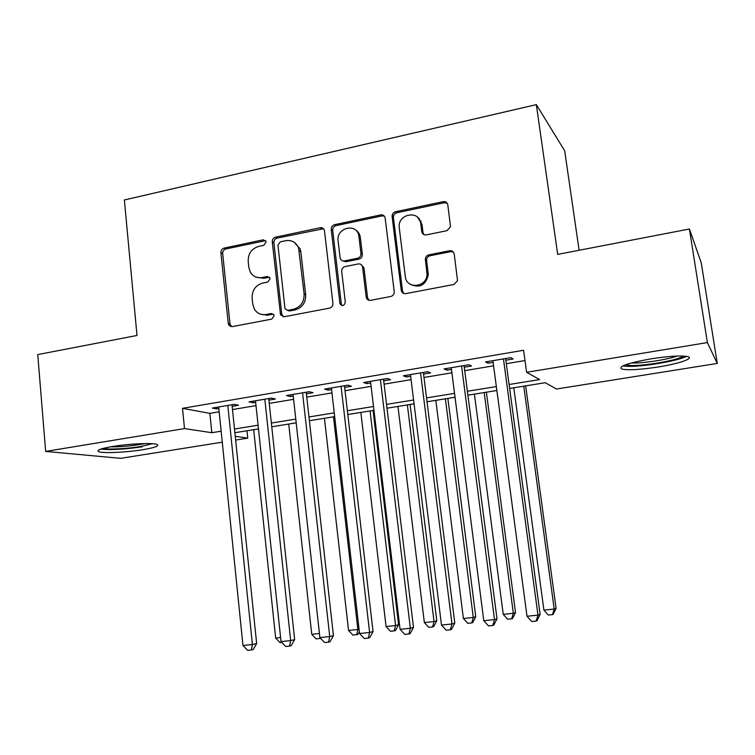 <?xml version="1.0" encoding="UTF-8"?>
<svg xmlns="http://www.w3.org/2000/svg" width="755" height="755" viewBox="0 0 755 755"><rect width="100%" height="100%" fill="white"/><g stroke="black" fill="none" stroke-linecap="round" stroke-linejoin="round"><path stroke-width="1.13" d="M266.081 242.025L265.864 241.204L263.174 239.816L224.131 248.093C221.961 248.801 220.885 250.349 220.904 252.755L228.237 323.357L228.973 325.282L232.323 326.613L271.809 319.11L274.131 315.807L273.82 314.778L271.196 313.504L266.043 314.495C261.088 315.212 257.228 313.467 254.454 309.257L252.746 304.076L252.113 298.121C252 290.307 255.511 285.296 262.646 283.087L267.77 282.059L270.092 278.755L269.828 277.84L267.166 276.509L262.042 277.547C256.879 278.321 252.944 276.462 250.235 271.97L248.82 267.336L248.187 261.438C248.084 253.68 251.575 248.669 258.672 246.394L263.778 245.328L266.081 242.025M265.534 240.656L225.905 248.942C223.735 249.65 222.659 251.198 222.687 253.586L230.011 323.97L231.521 326.67M273.319 314.118L267.714 315.146L266.043 314.495M269.422 277.236L263.721 278.312L262.042 277.547M658.134 366.996C640.316 369.695 628.207 370.384 621.818 369.072C617.798 366.534 627.537 363.117 651.027 358.833C669.232 356.058 681.52 355.331 687.899 356.662C694.515 358.427 678.575 363.797 658.134 366.996M142.704 449.725C126.727 452.368 103.529 453.472 98.905 451.726C95.866 450.348 100.472 448.593 112.703 446.469C128.992 443.732 152.548 442.675 156.87 444.402C159.834 445.846 155.105 447.621 142.704 449.725M446.96 230.671L450.537 226.689L447.809 204.907C447.234 202.463 445.686 201.387 443.185 201.661L395.592 211.749C393.317 212.448 392.147 213.995 392.09 216.392L401.245 290.269C401.802 292.723 403.312 293.846 405.784 293.629L453.963 284.475L457.549 280.69L454.227 254.076C453.651 251.613 452.094 250.5 449.574 250.745L428.906 254.86C426.764 255.454 425.575 256.87 425.339 259.107L427.037 274.216C427.037 287.523 406.322 289.618 405.303 276.509L399.168 227.085C397.998 213.571 419.544 209.899 420.752 223.518L421.781 231.606C422.338 234.041 423.866 235.135 426.358 234.88L446.96 230.671M222.272 442.185L120.706 458.342L45.668 451.414L37.75 354.586L137.004 335.456L124.367 199.971L536.343 104.634L557.69 254.388L689.409 229.001L707.378 342.572L717.25 363.438L556.51 389.014L545.242 382.709L509.634 388.447M45.668 451.414L184.494 428.585L211.825 432.709L221.149 431.199M509.106 384.512L539.608 379.567L526.612 372.3L523.583 350.273L182.512 408.323L184.494 428.585M526.612 372.3L707.378 342.572M324.508 230.907L324.405 230.351C323.706 228.331 322.3 227.463 320.205 227.727L275.566 237.193C273.329 237.91 272.225 239.486 272.262 241.921L280.539 314.835L284.342 316.723L329.501 308.134C331.822 307.445 332.964 305.841 332.908 303.34L324.508 230.907M334.625 224.679L380.709 214.911C383.134 214.647 384.616 215.713 385.163 218.119L394.242 291.836C394.195 294.28 393.025 295.837 390.722 296.498L370.62 300.32C368.298 300.537 366.826 299.499 366.213 297.196L362.579 267.025C361.975 264.731 360.512 263.703 358.2 263.948L345.111 266.572C342.779 267.279 341.637 268.893 341.694 271.385L345.318 302.217C344.167 306.039 342.374 306.53 339.939 303.689L331.237 229.492C331.181 227.019 332.313 225.415 334.625 224.679L336.088 225.622L382.039 215.902L380.709 214.911M232.144 406.322L238.523 405.256L234.239 404.359L212.325 408.059L216.751 408.917L218.846 408.568M268.893 400.141L275.405 399.036L271.366 398.093L248.999 401.868L253.189 402.783L255.662 402.368M306.388 393.827L313.032 392.704L309.248 391.694L286.428 395.554L290.364 396.526L293.233 396.035M344.648 387.381L351.424 386.239L347.904 385.163L324.612 389.099L328.293 390.137L331.568 389.58M383.691 380.803L390.609 379.633L387.381 378.5L363.599 382.521L367.005 383.615L370.696 382.993M423.555 374.084L430.614 372.894L427.679 371.696L403.397 375.801L406.511 376.962L410.654 376.264M464.259 367.232L471.469 366.015L468.836 364.75L444.034 368.931L446.856 370.167L451.452 369.393M182.512 408.323L209.881 413.353L219.177 411.796M232.483 409.559L256.011 405.624M269.252 403.406L293.591 399.329M306.757 397.121L331.945 392.902M345.035 390.703L371.101 386.343M384.097 384.163L411.069 379.642M423.98 377.481L451.886 372.81M464.702 370.658L493.581 365.826M506.294 363.693L524.999 360.56M505.831 360.229L513.192 358.993L510.871 357.643L485.541 361.928L488.051 363.221L493.119 362.372M579.113 250.254L564.683 150.821L536.343 104.634M392.647 217.062L392.345 214.628M689.409 229.001L701.253 262.825L717.25 363.438M246.97 430.775L247.744 438.136L235.636 440.061M235.239 436.248L247.744 438.136M496.875 390.505L467.892 395.176M455.029 397.253L427.028 401.764M414.07 403.849L387.004 408.21M373.961 410.314L347.8 414.523M334.673 416.637L309.399 420.714M296.186 422.838L271.762 426.773M258.484 428.916L234.871 432.719M234.494 429.038L258.087 425.207M271.366 423.055L295.771 419.1M308.974 416.958L334.238 412.862M347.366 410.729L373.498 406.492M386.541 404.378L413.589 399.999M426.547 397.894L454.529 393.355M467.383 391.269L496.356 386.579M209.881 413.353L211.825 432.709M216.751 408.917L216.591 407.341M230.322 326.386L230.143 324.669M266.336 315.326L266.26 314.58M253.189 402.783L253.019 401.188M290.364 396.526L290.184 394.912M328.293 390.137L328.104 388.514M367.005 383.615L366.807 381.973M406.511 376.962L406.313 375.301M446.856 370.167L446.639 368.497M488.051 363.221L487.824 361.541M256.219 277.161L263.721 278.312M260.824 314.259L267.714 315.146M323.517 228.737L277.198 238.089C274.962 238.806 273.867 240.373 273.905 242.808L281.757 314.089L283.238 316.76M280.294 241.845L277.972 245.167L284.918 308.012L285.182 308.937L287.882 310.314L293.384 309.257C300.679 307.058 304.256 301.991 304.123 294.044L298.602 248.036C296.12 242.289 291.836 239.845 285.739 240.703L280.294 241.845M287.344 310.352L289.495 310.984L287.882 310.314M294.242 242.308L300.169 248.905L300.82 251.726L305.681 294.771C305.822 302.689 302.245 307.747 294.978 309.937L289.495 310.984M384.304 216.109L382.039 215.902M361.466 264.873L363.976 267.855L367.562 297.706L368.921 300.254M336.088 225.622C333.786 226.358 332.662 227.963 332.71 230.426L341.317 303.963L342.119 305.615M358.927 236.551L358.861 236.088C357.153 222.536 335.984 227.51 338.108 240.873L340.156 258.116C340.835 260.23 342.26 261.164 344.44 260.909L357.521 258.276C359.871 257.549 361.013 255.936 360.956 253.425L358.927 236.551L360.267 237.013C359.673 233.776 358.012 231.389 355.303 229.841M342.676 260.843L345.884 261.749L344.44 260.909M360.333 237.476L362.353 254.293C362.409 256.794 361.267 258.399 358.927 259.125L345.884 261.749M417.685 217.336L421.969 224.49L422.998 232.559L423.876 234.588M410.739 284.512C419.808 288.306 425.641 285.145 428.245 275.028L428.17 273.121L426.962 272.3M453.311 252L450.707 251.641L430.105 255.737C427.972 256.332 426.783 257.738 426.547 259.975L428.17 273.121M447.13 203.152L444.336 202.718L396.885 212.759C394.61 213.457 393.449 214.996 393.393 217.393L402.528 291.034L403.802 293.497M253.689 429.689L275.66 638.041L280.596 637.522M281.832 642.429L280.03 642.618L275.66 638.041M227.821 405.444L252.406 644.534L242.968 645.506L218.686 406.992M231.983 404.746L256.653 643.553L252.406 644.534L251.415 649.98L247.649 650.366L242.968 645.506M256.653 643.553L253.123 649.574L251.415 649.98M152.387 443.723L140.496 446.573C127.227 448.772 108.05 449.744 103.133 448.413M110.409 446.856C119.224 446.979 128.888 446.233 139.401 444.629L145.045 443.562M100.717 449.131C110.994 450.112 124.868 449.329 142.346 446.781M683.426 356.058C678.924 360.078 644.157 366.194 630.434 365.486L625.442 364.807M631.416 362.938L631.85 362.957C642.401 363.476 667.297 359.691 677.046 356.049M622.715 365.948L626.98 366.335C641.712 367.053 677.99 361.022 686.427 356.341M288.731 424.046L311.749 634.285L319.431 633.483M320.582 638.324L316.128 638.909L311.749 634.285M319.96 637.664L319.771 638.532M324.442 418.289L348.546 630.453L357.861 629.481L333.483 416.836M359.371 631.85L357.964 634.398L352.934 635.125L348.546 630.453M356.653 634.738L357.861 629.481L359.069 629.179M360.852 412.419L386.069 626.546L395.573 625.555L398.593 624.753L373.045 410.456M398.593 624.753L395.469 630.538L394.252 630.878L395.573 625.555L370.063 410.937M394.252 630.878L390.458 631.265L386.069 626.546M381.775 214.826L381.737 215.675M397.97 406.445L424.348 622.564L434.04 621.554L436.786 620.77L410.088 404.491M436.786 620.77L433.719 626.612L432.615 626.943L434.04 621.554L407.36 404.925M432.615 626.943L428.746 627.339L424.348 622.564M264.816 399.197L290.666 640.589L281.03 641.59L255.492 400.773M268.723 398.536L294.658 639.636L290.666 640.589L289.571 646.11L285.72 646.497L281.03 641.59M294.658 639.636L291.166 645.704L289.571 646.11M302.557 392.827L329.727 636.569L319.884 637.588L293.053 394.431M306.209 392.213L333.436 635.635L329.727 636.569L328.51 642.156L324.584 642.552L319.884 637.588M333.436 635.635L330.01 641.759L328.51 642.156M341.081 386.315L369.61 632.463L359.559 633.502L331.379 387.957M344.459 385.748L373.045 631.548L369.61 632.463L368.28 638.117L364.269 638.522L359.559 633.502M373.045 631.548L369.657 637.73L368.28 638.117M359.852 235.324L360.041 236.862M380.407 379.68L410.352 628.264L400.084 629.321L370.507 381.35M383.493 379.161L413.485 627.377L410.352 628.264L408.899 633.992L404.803 634.408L400.084 629.321M413.485 627.377L410.163 633.615L408.899 633.992M419.384 218.808L419.421 219.545M420.979 221.158L421.139 223.829M435.814 400.348L463.4 618.496L473.281 617.467L475.763 616.712L447.857 398.404M475.763 616.712L472.743 622.601L471.752 622.922L473.281 617.467L445.393 398.8M471.752 622.922L467.798 623.328L463.4 618.496M420.563 372.894L451.971 623.979L441.486 625.065L410.446 374.603M423.347 372.432L454.793 623.12L451.971 623.979L450.395 629.774L446.205 630.208L441.486 625.065M454.793 623.12L451.528 629.415L450.395 629.774M474.414 394.129L503.245 614.353L513.334 613.296L515.523 612.569L486.371 392.204M515.523 612.569L512.56 618.505L511.682 618.817L513.334 613.296L484.191 392.553M511.682 618.817L507.653 619.232L503.245 614.353M451.868 250.953L451.943 251.585M461.569 365.977L494.497 619.6L483.785 620.704L451.235 367.723M445.79 202.67L445.601 201.906M464.042 365.552L496.998 618.77L494.497 619.6L492.788 625.47L488.504 625.904L483.785 620.704M496.998 618.77L493.798 625.121L492.788 625.47M513.796 387.777L543.911 610.115L554.208 609.04L556.095 608.341L525.659 385.871M556.095 608.341L553.198 614.325L552.443 614.627L554.208 609.04L523.762 386.173M552.443 614.627L548.328 615.051L543.911 610.115M503.453 358.899L537.975 615.127L527.009 616.25L492.892 360.682M505.595 358.54L540.118 614.315L537.975 615.127L536.125 621.072L531.747 621.516L527.009 616.25M540.118 614.315L536.994 620.733L536.125 621.072M264.845 240.703L263.174 239.816M272.857 314.165L271.196 313.504M268.827 277.283L267.166 276.509M230.011 323.97L228.237 323.357M222.687 253.586L220.904 252.755M225.905 248.942L224.131 248.093M281.757 314.089L280.124 313.438M273.905 242.808L272.262 241.921M277.198 238.089L275.566 237.193M321.715 228.671L320.205 227.727M294.978 309.937L293.384 309.257M305.681 294.771L304.123 294.044M300.82 251.726L299.244 250.868M367.562 297.706L366.175 296.979M364.004 268.044L362.608 267.223M341.317 303.963L339.854 303.255M332.71 230.426L331.237 229.492M358.927 259.125L357.521 258.276M362.353 254.293L360.956 253.425M422.998 232.559L421.781 231.606M421.969 224.49L420.752 223.518M426.575 260.654L425.367 259.795M430.105 255.737L428.906 254.86M450.707 251.641L449.574 250.745M402.528 291.034L401.245 290.269M393.412 217.638L392.109 216.647M396.885 212.759L395.592 211.749M444.336 202.718L443.185 201.661M230.737 325.896L228.973 325.282M282.162 315.486L280.539 314.835M300.169 248.905L298.602 248.036M367.6 297.923L366.213 297.196M363.976 267.855L362.579 267.025M341.402 304.388L339.939 303.689M360.267 237.013L358.861 236.088M428.245 275.028L427.037 274.216M426.547 259.975L425.339 259.107M393.393 217.393L392.09 216.392"/></g></svg>
